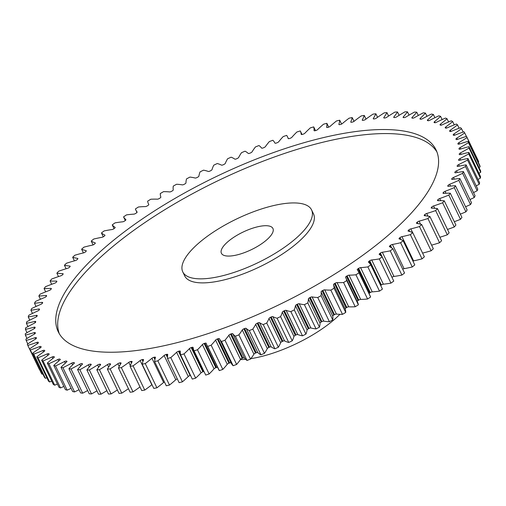 <?xml version="1.0" encoding="UTF-8"?>
<svg xmlns="http://www.w3.org/2000/svg" width="506" height="506" viewBox="0 0 506 506"><rect width="100%" height="100%" fill="white"/><g stroke="black" fill="none" stroke-linecap="round" stroke-linejoin="round"><path stroke-width="0.76" d="M282.905 203.785A71.472 24.326 -25.7 0 0 211.578 233.31A71.472 24.326 -25.7 0 0 182.774 271.88A71.472 24.326 -25.7 0 0 211.438 277.99A71.472 24.326 -25.7 0 0 282.765 248.471A71.472 24.326 -25.7 0 0 311.57 209.895A71.472 24.326 -25.7 0 0 282.905 203.785M311.57 209.895L313.518 213.93A71.472 24.326 154.3 0 1 284.707 252.507A71.472 24.326 154.3 0 1 213.387 282.025A71.472 24.326 154.3 0 1 184.715 275.922L182.774 271.88M59.328 333.777A209.648 71.359 154.3 0 1 147.24 220.977A209.648 71.359 154.3 0 1 353.922 136.095A209.648 71.359 154.3 0 1 436.956 152.034M142.363 349.716A209.648 71.359 -25.7 0 0 351.581 263.126A209.648 71.359 -25.7 0 0 436.083 149.972A209.648 71.359 -25.7 0 0 351.98 132.06A209.648 71.359 -25.7 0 0 142.762 218.649A209.648 71.359 -25.7 0 0 58.26 331.803A209.648 71.359 -25.7 0 0 142.363 349.716M232.88 255.732A28.589 9.728 -25.7 0 0 261.406 243.924A28.589 9.728 -25.7 0 0 272.93 228.491A28.589 9.728 -25.7 0 0 261.463 226.049A28.589 9.728 -25.7 0 0 232.931 237.858A28.589 9.728 -25.7 0 0 221.413 253.285A28.589 9.728 -25.7 0 0 232.88 255.732M240.432 359.583A71.472 24.326 -25.7 0 0 245.606 359.298M42.333 303.296L41.884 302.367A1.809 0.614 154.3 0 1 41.903 302.367A1.809 0.614 154.3 0 1 42.63 302.518A1.809 0.614 154.3 0 1 42.593 302.822A232.279 79.062 154.3 0 0 42.403 303.189A1.809 0.614 154.3 0 1 40.866 304.327A81.479 27.735 154.3 0 0 31.739 308.477A243 82.712 -25.7 0 0 30.929 310.21L32.479 313.435M39.152 310.026L38.665 309.014A1.809 0.614 154.3 0 1 38.766 308.995A1.809 0.614 154.3 0 1 39.493 309.147A1.809 0.614 154.3 0 1 39.481 309.4A232.279 79.062 154.3 0 0 39.335 309.754A1.809 0.614 154.3 0 1 37.88 310.893A81.479 27.735 154.3 0 0 28.829 315.244A243 82.712 -25.7 0 0 28.235 316.908L29.791 320.146M36.786 316.478L36.261 315.39A1.809 0.614 154.3 0 1 36.464 315.352A1.809 0.614 154.3 0 1 37.185 315.504A1.809 0.614 154.3 0 1 37.191 315.706A232.279 79.062 154.3 0 0 37.09 316.048A1.809 0.614 154.3 0 1 35.724 317.186A81.479 27.735 154.3 0 0 26.78 321.727A243 82.712 -25.7 0 0 26.401 323.309L27.975 326.566M35.249 322.619L34.693 321.468A1.809 0.614 154.3 0 1 34.99 321.411A1.809 0.614 154.3 0 1 35.717 321.563A1.809 0.614 154.3 0 1 35.73 321.721A232.279 79.062 154.3 0 0 35.673 322.044A1.809 0.614 154.3 0 1 34.395 323.176A81.479 27.735 154.3 0 0 25.604 327.882A243 82.712 -25.7 0 0 25.445 329.381L27.033 332.682M34.547 328.438L33.965 327.23A1.809 0.614 154.3 0 1 34.357 327.148A1.809 0.614 154.3 0 1 35.085 327.3A1.809 0.614 154.3 0 1 35.104 327.414A232.279 79.062 154.3 0 0 35.097 327.717A1.809 0.614 154.3 0 1 33.915 328.843A81.479 27.735 154.3 0 0 25.3 333.701A243 82.712 -25.7 0 0 25.363 335.105L26.976 338.463M34.68 333.903L34.079 332.657A1.809 0.614 154.3 0 1 34.566 332.543A1.809 0.614 154.3 0 1 35.293 332.695A1.809 0.614 154.3 0 1 35.312 332.765A232.279 79.062 154.3 0 0 35.35 333.049A1.809 0.614 154.3 0 1 34.269 334.162A81.479 27.735 154.3 0 0 25.869 339.147A243 82.712 -25.7 0 0 26.154 340.462L27.805 343.89M35.648 339.001L35.034 337.717A1.809 0.614 154.3 0 1 35.622 337.572A1.809 0.614 154.3 0 1 36.35 337.723A1.809 0.614 154.3 0 1 36.362 337.755A232.279 79.062 154.3 0 0 36.445 338.021A1.809 0.614 154.3 0 1 35.464 339.115A81.479 27.735 154.3 0 0 27.318 344.207A243 82.712 -25.7 0 0 27.817 345.421L39.474 369.646A81.479 27.735 154.3 0 0 39.607 369.601M37.457 343.707L36.824 342.398A1.809 0.614 154.3 0 1 37.514 342.214A1.809 0.614 154.3 0 1 38.241 342.36L38.393 342.676M40.088 348.014L39.443 346.673A1.809 0.614 154.3 0 1 40.24 346.452A1.809 0.614 154.3 0 1 40.942 346.566L41.15 347.002M43.548 351.917L42.883 350.531A1.809 0.614 154.3 0 1 43.782 350.272A1.809 0.614 154.3 0 1 44.458 350.354L44.711 350.886M47.817 355.389L47.128 353.96A1.809 0.614 154.3 0 1 48.133 353.656A1.809 0.614 154.3 0 1 48.778 353.713L49.069 354.32M52.877 358.425L52.169 356.945A1.809 0.614 154.3 0 1 53.275 356.591A1.809 0.614 154.3 0 1 53.876 356.629L54.199 357.306M58.721 361.018L57.975 359.469A1.809 0.614 154.3 0 1 59.183 359.064A1.809 0.614 154.3 0 1 59.74 359.083L60.094 359.823M65.312 363.156L64.521 361.524A1.809 0.614 154.3 0 1 65.837 361.069A1.809 0.614 154.3 0 1 66.343 361.069L66.729 361.872M72.63 364.832L71.795 363.099A1.809 0.614 154.3 0 1 73.212 362.593A1.809 0.614 154.3 0 1 73.655 362.587L74.072 363.447M80.656 366.053L79.765 364.2A1.809 0.614 154.3 0 1 81.27 363.637A1.809 0.614 154.3 0 1 81.656 363.618L82.099 364.535M89.353 366.812L88.392 364.807A1.809 0.614 154.3 0 1 89.992 364.193A1.809 0.614 154.3 0 1 90.315 364.168L90.783 365.155M98.695 367.122L97.639 364.934A1.809 0.614 154.3 0 1 99.34 364.257A1.809 0.614 154.3 0 1 99.587 364.231L100.099 365.3M108.657 367.002L107.487 364.56A1.809 0.614 154.3 0 1 109.271 363.827A1.809 0.614 154.3 0 1 109.441 363.808L110.004 364.984M119.214 366.477L117.879 363.706A1.809 0.614 154.3 0 1 119.751 362.916A1.809 0.614 154.3 0 1 119.84 362.903L120.472 364.212M130.346 365.61L128.783 362.366A1.809 0.614 154.3 0 1 130.738 361.512A1.809 0.614 154.3 0 1 130.744 361.512L131.459 363.011M131.8 362.347L131.351 361.423A1.809 0.614 154.3 0 1 131.358 361.423A1.809 0.614 154.3 0 1 132.085 361.575A1.809 0.614 154.3 0 1 132.041 361.885A81.479 27.735 154.3 0 0 130.086 366.357A243 82.712 -25.7 0 0 133.084 365.857L144.741 390.082A81.479 27.735 154.3 0 0 151.813 384.769L140.156 360.544A81.479 27.735 154.3 0 1 133.084 365.857M143.255 360.607L142.736 359.532A1.809 0.614 154.3 0 1 142.831 359.513A1.809 0.614 154.3 0 1 143.559 359.671A1.809 0.614 154.3 0 1 143.54 359.93A81.479 27.735 154.3 0 0 142.148 364.206A243 82.712 -25.7 0 0 145.254 363.586L156.911 387.811A81.479 27.735 154.3 0 0 163.609 382.473L151.945 358.254A81.479 27.735 154.3 0 1 145.254 363.586M155.159 358.469L154.539 357.173A1.809 0.614 154.3 0 1 154.716 357.135A1.809 0.614 154.3 0 1 155.443 357.293A1.809 0.614 154.3 0 1 155.45 357.502A81.479 27.735 154.3 0 0 154.627 361.569A243 82.712 -25.7 0 0 157.834 360.829L169.491 385.053A81.479 27.735 154.3 0 0 175.778 379.721L164.121 355.497A81.479 27.735 154.3 0 1 157.834 360.829M167.505 356.022L166.695 354.352A1.809 0.614 154.3 0 1 166.974 354.295A1.809 0.614 154.3 0 1 167.701 354.447A1.809 0.614 154.3 0 1 167.72 354.611A81.479 27.735 154.3 0 0 167.473 358.457A243 82.712 -25.7 0 0 170.762 357.597L182.419 381.821A81.479 27.735 154.3 0 0 188.27 376.515L176.613 352.29A81.479 27.735 154.3 0 1 170.762 357.597M180.376 353.567L179.181 351.082A1.809 0.614 154.3 0 1 179.554 351A1.809 0.614 154.3 0 1 180.281 351.158A1.809 0.614 154.3 0 1 180.3 351.278A81.479 27.735 154.3 0 0 180.636 354.877A243 82.712 -25.7 0 0 183.994 353.903L195.651 378.127A81.479 27.735 154.3 0 0 201.046 372.865L189.389 348.64A81.479 27.735 154.3 0 1 183.994 353.903M203.994 371.505A1.809 0.614 -25.7 0 0 203.583 371.606L191.926 347.382A1.809 0.614 154.3 0 1 192.4 347.274A1.809 0.614 154.3 0 1 193.128 347.426A1.809 0.614 154.3 0 1 193.147 347.502A81.479 27.735 154.3 0 0 194.057 350.854A243 82.712 -25.7 0 0 197.473 349.766L209.13 373.991A81.479 27.735 154.3 0 0 214.051 368.792L202.394 344.567A81.479 27.735 154.3 0 1 197.473 349.766M217.599 367.337A1.809 0.614 -25.7 0 0 217.125 367.337A1.809 0.614 -25.7 0 0 216.549 367.482L204.892 343.258A1.809 0.614 154.3 0 1 205.468 343.119A1.809 0.614 154.3 0 1 206.195 343.27A1.809 0.614 154.3 0 1 206.208 343.308A81.479 27.735 154.3 0 0 206.815 344.928L218.472 369.152A81.479 27.735 154.3 0 0 219.345 370.613A243 82.712 -25.7 0 0 222.804 369.424A81.479 27.735 154.3 0 0 227.232 364.307L215.575 340.089A81.479 27.735 154.3 0 1 211.147 345.2L222.804 369.424M229.686 362.954L218.029 338.735A1.809 0.614 154.3 0 1 218.706 338.558A1.809 0.614 154.3 0 1 219.433 338.71L231.09 362.935A1.809 0.614 -25.7 0 0 230.363 362.777A1.809 0.614 -25.7 0 0 229.686 362.954A232.279 79.062 154.3 0 1 228.959 363.213A1.809 0.614 -25.7 0 0 227.232 364.307M242.931 358.046L231.274 333.821A1.809 0.614 154.3 0 1 232.058 333.606A1.809 0.614 154.3 0 1 232.766 333.726L244.423 357.951A1.809 0.614 -25.7 0 0 243.715 357.831A1.809 0.614 -25.7 0 0 242.931 358.046A232.279 79.062 154.3 0 1 242.203 358.324A1.809 0.614 -25.7 0 0 240.54 359.437A81.479 27.735 154.3 0 1 236.625 364.447A243 82.712 -25.7 0 1 233.133 365.737A81.479 27.735 154.3 0 1 231.09 362.935M256.245 352.764L244.588 328.539A1.809 0.614 154.3 0 1 245.473 328.286A1.809 0.614 154.3 0 1 246.15 328.375L257.807 352.6A1.809 0.614 -25.7 0 0 257.13 352.505A1.809 0.614 -25.7 0 0 256.245 352.764A232.279 79.062 154.3 0 1 255.511 353.062A1.809 0.614 -25.7 0 0 253.917 354.187A81.479 27.735 154.3 0 1 250.533 359.07A243 82.712 -25.7 0 1 247.023 360.462A81.479 27.735 154.3 0 1 244.423 357.951M269.565 347.141L257.908 322.917A1.809 0.614 154.3 0 1 258.895 322.619A1.809 0.614 154.3 0 1 259.546 322.683L271.203 346.901A1.809 0.614 -25.7 0 0 270.558 346.838A1.809 0.614 -25.7 0 0 269.565 347.141A232.279 79.062 154.3 0 1 268.838 347.458A1.809 0.614 -25.7 0 0 267.313 348.59A81.479 27.735 154.3 0 1 264.467 353.333A243 82.712 -25.7 0 1 260.957 354.814A81.479 27.735 154.3 0 1 257.807 352.6M282.848 341.189L271.191 316.971A1.809 0.614 154.3 0 1 272.279 316.623A1.809 0.614 154.3 0 1 272.886 316.661L284.549 340.886A1.809 0.614 -25.7 0 0 283.936 340.842A1.809 0.614 -25.7 0 0 282.848 341.189A232.279 79.062 154.3 0 1 282.12 341.525A1.809 0.614 -25.7 0 0 280.678 342.663A81.479 27.735 154.3 0 1 278.382 347.242A243 82.712 -25.7 0 1 274.885 348.805A81.479 27.735 154.3 0 1 271.203 346.901M296.029 334.94L284.372 310.722A1.809 0.614 154.3 0 1 285.567 310.323A1.809 0.614 154.3 0 1 286.13 310.349L297.787 334.567A1.809 0.614 -25.7 0 0 297.224 334.548A1.809 0.614 -25.7 0 0 296.029 334.94A232.279 79.062 154.3 0 1 295.308 335.295A1.809 0.614 -25.7 0 0 293.954 336.433A81.479 27.735 154.3 0 1 292.228 340.829A243 82.712 -25.7 0 1 288.749 342.473A81.479 27.735 154.3 0 1 284.549 340.886M309.065 328.419L297.408 304.195A1.809 0.614 154.3 0 1 298.704 303.752A1.809 0.614 154.3 0 1 299.217 303.752L310.88 327.977A1.809 0.614 -25.7 0 0 310.361 327.97A1.809 0.614 -25.7 0 0 309.065 328.419A232.279 79.062 154.3 0 1 308.356 328.78A1.809 0.614 -25.7 0 0 307.091 329.918A81.479 27.735 154.3 0 1 305.934 334.112A243 82.712 -25.7 0 1 302.493 335.832A81.479 27.735 154.3 0 1 297.787 334.567M321.905 321.645L310.248 297.42A1.809 0.614 154.3 0 1 311.645 296.921A1.809 0.614 154.3 0 1 312.101 296.914L323.758 321.139A1.809 0.614 -25.7 0 0 323.302 321.146A1.809 0.614 -25.7 0 0 321.905 321.645A232.279 79.062 154.3 0 1 321.209 322.018A1.809 0.614 -25.7 0 0 320.039 323.151A81.479 27.735 154.3 0 1 319.45 327.129A243 82.712 -25.7 0 1 316.067 328.913A81.479 27.735 154.3 0 1 310.88 327.977M334.498 314.643L322.841 290.425A1.809 0.614 154.3 0 1 324.333 289.868A1.809 0.614 154.3 0 1 324.732 289.856L336.389 314.074A1.809 0.614 -25.7 0 0 335.99 314.093A1.809 0.614 -25.7 0 0 334.498 314.643A232.279 79.062 154.3 0 1 333.815 315.036A1.809 0.614 -25.7 0 0 332.746 316.149A81.479 27.735 154.3 0 1 332.733 319.9A243 82.712 -25.7 0 1 329.419 321.74A81.479 27.735 154.3 0 1 323.758 321.139M346.787 307.452L335.13 283.233A1.809 0.614 154.3 0 1 336.724 282.62A1.809 0.614 154.3 0 1 337.053 282.601L348.71 306.826A1.809 0.614 -25.7 0 0 348.381 306.845A1.809 0.614 -25.7 0 0 346.787 307.452A232.279 79.062 154.3 0 1 346.123 307.85A1.809 0.614 -25.7 0 0 345.162 308.951A81.479 27.735 154.3 0 1 345.724 312.449A243 82.712 -25.7 0 1 342.486 314.346A81.479 27.735 154.3 0 1 336.389 314.074M358.735 300.096L347.078 275.871A1.809 0.614 154.3 0 1 348.76 275.201A1.809 0.614 154.3 0 1 349.02 275.182L360.677 299.407A1.809 0.614 -25.7 0 0 360.417 299.425A1.809 0.614 -25.7 0 0 358.735 300.096A232.279 79.062 154.3 0 1 358.09 300.501A1.809 0.614 -25.7 0 0 357.211 301.462M370.284 292.594L358.627 268.37A1.809 0.614 154.3 0 1 360.398 267.649A1.809 0.614 154.3 0 1 360.582 267.63L372.239 291.848A1.809 0.614 -25.7 0 0 372.055 291.867A1.809 0.614 -25.7 0 0 370.284 292.594A232.279 79.062 154.3 0 1 369.658 293.012A1.809 0.614 -25.7 0 0 369.026 293.569M381.391 284.986L369.734 260.767A1.809 0.614 154.3 0 1 371.6 259.983A1.809 0.614 154.3 0 1 371.695 259.97L383.352 284.189A1.809 0.614 -25.7 0 0 383.257 284.201A1.809 0.614 -25.7 0 0 381.391 284.986A232.279 79.062 154.3 0 1 380.797 285.409A1.809 0.614 -25.7 0 0 380.695 285.479M392.023 277.301L380.367 253.082A1.809 0.614 154.3 0 1 382.308 252.235A1.809 0.614 154.3 0 1 382.321 252.235L393.978 276.459A1.809 0.614 -25.7 0 0 393.965 276.459A1.809 0.614 -25.7 0 0 392.023 277.301A232.279 79.062 154.3 0 1 391.96 277.345M41.884 302.367A81.479 27.735 154.3 0 1 41.169 302.474A81.479 27.735 154.3 0 1 34.478 303.233L36.027 306.465M38.665 309.014A81.479 27.735 154.3 0 1 33.927 309.811A81.479 27.735 154.3 0 1 30.929 310.21M131.351 361.423A232.279 79.062 154.3 0 1 131.048 361.467A232.279 79.062 154.3 0 1 130.744 361.512M383.352 284.189A81.479 27.735 154.3 0 0 387.862 283.626A81.479 27.735 154.3 0 0 390.961 283.126L379.304 258.908A81.479 27.735 154.3 0 1 376.205 259.407A81.479 27.735 154.3 0 1 371.695 259.97M393.978 276.459A81.479 27.735 154.3 0 0 394.693 276.352A81.479 27.735 154.3 0 0 401.897 275.068L390.24 250.843A81.479 27.735 154.3 0 1 383.036 252.133A81.479 27.735 154.3 0 1 382.321 252.235M467.025 137.569L478.682 161.793A243 82.712 -25.7 0 0 478.183 160.579L466.526 136.354A243 82.712 -25.7 0 1 467.025 137.569A81.479 27.735 154.3 0 1 458.879 142.66L459.518 143.995M478.682 161.793A81.479 27.735 154.3 0 1 478.195 162.11M468.474 142.629L480.131 166.853A243 82.712 -25.7 0 0 479.846 165.538L468.189 141.319A243 82.712 -25.7 0 1 468.474 142.629A81.479 27.735 154.3 0 1 460.074 147.613L460.732 148.979M480.131 166.853A81.479 27.735 154.3 0 1 479.024 167.537M469.043 148.081L480.7 172.299A243 82.712 -25.7 0 0 480.637 170.895L468.98 146.67A243 82.712 -25.7 0 1 469.043 148.081A81.479 27.735 154.3 0 1 460.428 152.932L461.105 154.343M480.7 172.299A81.479 27.735 154.3 0 1 478.967 173.318M468.739 153.894L480.396 178.118A243 82.712 -25.7 0 0 480.555 176.619L468.898 152.395A243 82.712 -25.7 0 1 468.739 153.894A81.479 27.735 154.3 0 1 459.948 158.599L460.65 160.06M480.396 178.118A81.479 27.735 154.3 0 1 478.025 179.434M467.563 160.054L479.22 184.273A243 82.712 -25.7 0 0 479.599 182.691L467.936 158.473A243 82.712 -25.7 0 1 467.563 160.054A81.479 27.735 154.3 0 1 458.619 164.589L459.353 166.113M479.22 184.273A81.479 27.735 154.3 0 1 476.209 185.854M465.514 166.531L477.171 190.756A243 82.712 -25.7 0 0 477.765 189.092L466.108 164.867A243 82.712 -25.7 0 1 465.514 166.531A81.479 27.735 154.3 0 1 456.463 170.883L457.234 172.483M477.171 190.756A81.479 27.735 154.3 0 1 473.521 192.565M462.604 173.305L474.261 197.523A243 82.712 -25.7 0 0 475.071 195.79L463.414 171.572A243 82.712 -25.7 0 1 462.604 173.305A81.479 27.735 154.3 0 1 453.477 177.454L454.293 179.143M474.261 197.523A81.479 27.735 154.3 0 1 469.973 199.535M458.841 180.338L470.498 204.563A243 82.712 -25.7 0 0 471.522 202.767L459.865 178.542A243 82.712 -25.7 0 1 458.841 180.338A81.479 27.735 154.3 0 1 449.676 184.273L450.542 186.075M470.498 204.563A81.479 27.735 154.3 0 1 465.571 206.733M454.249 187.618L465.906 211.837A243 82.712 -25.7 0 0 467.139 209.984L455.482 185.765A243 82.712 -25.7 0 1 454.249 187.618A81.479 27.735 154.3 0 1 445.078 191.319L446.014 193.254M465.906 211.837A81.479 27.735 154.3 0 1 460.346 214.133M448.835 195.101L460.492 219.326A243 82.712 -25.7 0 0 461.927 217.422L450.27 193.197A243 82.712 -25.7 0 1 448.835 195.101A81.479 27.735 154.3 0 1 439.701 198.554L440.72 200.667M460.492 219.326A81.479 27.735 154.3 0 1 454.312 221.71M442.623 202.773L454.28 226.992A243 82.712 -25.7 0 0 455.919 225.05L444.262 200.825A243 82.712 -25.7 0 1 442.623 202.773A81.479 27.735 154.3 0 1 433.56 205.961L434.686 208.295M454.28 226.992A81.479 27.735 154.3 0 1 447.494 229.427M435.647 210.591L447.304 234.809A243 82.712 -25.7 0 0 449.132 232.83L437.475 208.611A243 82.712 -25.7 0 1 435.647 210.591A81.479 27.735 154.3 0 1 426.684 213.5L427.95 216.132M447.304 234.809A81.479 27.735 154.3 0 1 439.91 237.251M427.918 218.529L439.575 242.747A243 82.712 -25.7 0 0 441.593 240.742L429.936 216.517A243 82.712 -25.7 0 1 427.918 218.529A81.479 27.735 154.3 0 1 419.101 221.154L420.562 224.19M439.575 242.747A81.479 27.735 154.3 0 1 431.599 245.151M419.48 226.555L431.144 250.774A243 82.712 -25.7 0 0 433.332 248.75L421.675 224.525A243 82.712 -25.7 0 1 419.48 226.555A81.479 27.735 154.3 0 1 410.84 228.883L412.599 232.539M431.144 250.774A81.479 27.735 154.3 0 1 422.586 253.089M410.366 234.639L422.023 258.857A243 82.712 -25.7 0 0 424.382 256.82L412.725 232.596A243 82.712 -25.7 0 1 410.366 234.639A81.479 27.735 154.3 0 1 401.935 236.663L413.592 260.881A1.809 0.614 -25.7 0 0 412.934 261.083M422.023 258.857A81.479 27.735 154.3 0 1 413.592 260.881M400.607 242.747L412.263 266.966A243 82.712 -25.7 0 0 414.781 264.923L403.124 240.704A243 82.712 -25.7 0 1 400.607 242.747A81.479 27.735 154.3 0 1 392.416 244.455L404.073 268.68A1.809 0.614 -25.7 0 0 402.713 269.186M412.263 266.966A81.479 27.735 154.3 0 1 404.073 268.68M401.897 275.068A243 82.712 -25.7 0 0 404.56 273.031L392.903 248.807A243 82.712 -25.7 0 1 390.24 250.843M390.961 283.126A243 82.712 -25.7 0 0 393.769 281.102L382.112 256.877A243 82.712 -25.7 0 1 379.304 258.908M367.856 266.896L379.513 291.114A243 82.712 -25.7 0 0 382.441 289.109L370.784 264.891A243 82.712 -25.7 0 1 367.856 266.896A81.479 27.735 154.3 0 1 360.582 267.63M379.513 291.114A81.479 27.735 154.3 0 1 372.239 291.848M358.627 268.37A232.279 79.062 154.3 0 1 358.001 268.787A1.809 0.614 154.3 0 0 357.236 269.793A1.809 0.614 154.3 0 0 357.268 269.837A81.479 27.735 154.3 0 1 358.577 271.861L370.234 296.086A81.479 27.735 154.3 0 1 370.626 297.028A243 82.712 -25.7 0 1 367.584 299.002A81.479 27.735 154.3 0 1 360.677 299.407M347.078 275.871A232.279 79.062 154.3 0 1 346.433 276.276A1.809 0.614 154.3 0 0 345.573 277.339A1.809 0.614 154.3 0 1 345.573 277.339A81.479 27.735 154.3 0 1 345.883 277.933L357.54 302.158A81.479 27.735 154.3 0 1 358.375 304.821A243 82.712 -25.7 0 1 355.225 306.756A81.479 27.735 154.3 0 1 348.71 306.826M216.549 367.482A232.279 79.062 154.3 0 1 215.834 367.717A1.809 0.614 -25.7 0 0 214.051 368.792M194.057 350.854L205.714 375.072A243 82.712 -25.7 0 0 209.13 373.991M203.583 371.606A232.279 79.062 154.3 0 1 202.881 371.815A1.809 0.614 -25.7 0 0 201.046 372.865M180.636 354.877L192.293 379.102A243 82.712 -25.7 0 0 195.651 378.127M190.509 375.395A232.279 79.062 154.3 0 1 190.142 375.496A1.809 0.614 -25.7 0 0 188.27 376.515M167.473 358.457L179.13 382.675A243 82.712 -25.7 0 0 182.419 381.821M177.29 378.855A1.809 0.614 -25.7 0 0 175.778 379.721M154.627 361.569L166.284 385.787A243 82.712 -25.7 0 0 169.491 385.053M164.431 381.941A1.809 0.614 -25.7 0 0 163.609 382.473M142.148 364.206L153.805 388.425A243 82.712 -25.7 0 0 156.911 387.811M130.086 366.357L141.743 390.575A243 82.712 -25.7 0 0 144.741 390.082M139.985 386.926A81.479 27.735 154.3 0 1 133.015 391.859A243 82.712 -25.7 0 1 130.137 392.232L118.48 368.007A81.479 27.735 154.3 0 1 120.997 363.365A1.809 0.614 154.3 0 0 121.067 363.004A1.809 0.614 154.3 0 0 120.428 362.84A232.279 79.062 154.3 0 1 119.84 362.903M128.442 388.703A81.479 27.735 154.3 0 1 121.788 393.143A243 82.712 -25.7 0 1 119.043 393.383L107.386 369.165A81.479 27.735 154.3 0 1 110.447 364.364A1.809 0.614 154.3 0 0 110.561 363.947A1.809 0.614 154.3 0 0 109.998 363.776A232.279 79.062 154.3 0 1 109.441 363.808M117.392 389.949A81.479 27.735 154.3 0 1 111.099 393.915A243 82.712 -25.7 0 1 108.499 394.035L96.842 369.81A81.479 27.735 154.3 0 1 100.441 364.877L100.112 364.225A232.279 79.062 154.3 0 1 99.587 364.231M106.88 390.67A81.479 27.735 154.3 0 1 100.998 394.18A243 82.712 -25.7 0 1 98.55 394.168L86.893 369.949A81.479 27.735 154.3 0 1 91.017 364.896A1.809 0.614 154.3 0 0 91.219 364.364A1.809 0.614 154.3 0 0 90.808 364.187A232.279 79.062 154.3 0 1 90.315 364.168M96.956 390.866A81.479 27.735 154.3 0 1 91.516 393.94A243 82.712 -25.7 0 1 89.233 393.801L77.576 369.576A81.479 27.735 154.3 0 1 82.2 364.428A1.809 0.614 154.3 0 0 82.459 363.833A1.809 0.614 154.3 0 0 82.117 363.662A232.279 79.062 154.3 0 1 81.656 363.618M87.658 390.537A81.479 27.735 154.3 0 1 82.693 393.187A243 82.712 -25.7 0 1 80.581 392.922L68.924 368.697A81.479 27.735 154.3 0 1 74.04 363.472A1.809 0.614 154.3 0 0 74.363 362.821A1.809 0.614 154.3 0 0 74.078 362.657A232.279 79.062 154.3 0 1 73.655 362.587M79.025 389.683A81.479 27.735 154.3 0 1 74.572 391.935A243 82.712 -25.7 0 1 72.636 391.536L60.979 367.312A81.479 27.735 154.3 0 1 66.564 362.03A1.809 0.614 154.3 0 0 66.95 361.322A1.809 0.614 154.3 0 0 66.722 361.164A232.279 79.062 154.3 0 1 66.343 361.069M71.087 388.311A81.479 27.735 154.3 0 1 67.171 390.177A243 82.712 -25.7 0 1 65.426 389.652L53.769 365.433A81.479 27.735 154.3 0 1 59.803 360.114A1.809 0.614 154.3 0 0 60.258 359.342A1.809 0.614 154.3 0 0 60.081 359.203A232.279 79.062 154.3 0 1 59.74 359.083M63.87 386.426A81.479 27.735 154.3 0 1 60.53 387.925A243 82.712 -25.7 0 1 58.981 387.28L47.324 363.061A81.479 27.735 154.3 0 1 53.775 357.723A1.809 0.614 154.3 0 0 54.306 356.894A1.809 0.614 154.3 0 0 54.18 356.774A232.279 79.062 154.3 0 1 53.876 356.629M57.418 384.029A81.479 27.735 154.3 0 1 54.673 385.186A243 82.712 -25.7 0 1 53.32 384.427L41.663 360.202A81.479 27.735 154.3 0 1 48.513 354.877A1.809 0.614 154.3 0 0 49.126 353.985A1.809 0.614 154.3 0 0 49.038 353.884A232.279 79.062 154.3 0 1 48.778 353.713M51.738 381.138A81.479 27.735 154.3 0 1 49.62 381.979A243 82.712 -25.7 0 1 48.475 381.1L36.818 356.875A81.479 27.735 154.3 0 1 44.035 351.575A1.809 0.614 154.3 0 0 44.73 350.62A1.809 0.614 154.3 0 0 44.673 350.55A232.279 79.062 154.3 0 1 44.458 350.354M46.868 377.767A81.479 27.735 154.3 0 1 45.388 378.311A243 82.712 -25.7 0 1 44.458 377.312L32.801 353.093A81.479 27.735 154.3 0 1 40.36 347.837A1.809 0.614 154.3 0 0 41.138 346.825A1.809 0.614 154.3 0 0 41.112 346.787A232.279 79.062 154.3 0 1 40.942 346.566M42.82 373.915A81.479 27.735 154.3 0 1 42.004 374.193A243 82.712 -25.7 0 1 41.283 373.086L29.626 348.862A81.479 27.735 154.3 0 1 37.501 343.682A1.809 0.614 154.3 0 0 38.374 342.613L38.367 342.6A232.279 79.062 154.3 0 1 38.241 342.36M63.003 274.258L62.706 273.638A1.809 0.614 154.3 0 1 63.13 273.816A1.809 0.614 154.3 0 1 62.934 274.341A232.279 79.062 154.3 0 0 62.573 274.752A1.809 0.614 154.3 0 1 60.783 275.821A81.479 27.735 154.3 0 0 51.72 279.008A243 82.712 -25.7 0 0 50.081 280.95L51.688 284.29M70.056 266.618L69.79 266.061A1.809 0.614 154.3 0 1 70.144 266.232A1.809 0.614 154.3 0 1 69.891 266.814A232.279 79.062 154.3 0 0 69.493 267.231A1.809 0.614 154.3 0 1 67.659 268.275A81.479 27.735 154.3 0 0 58.696 271.191A243 82.712 -25.7 0 0 56.868 273.17L58.506 276.573M56.672 281.76L56.349 281.089A81.479 27.735 154.3 0 1 50.081 280.95M56.349 281.089A1.809 0.614 154.3 0 1 56.843 281.266A1.809 0.614 154.3 0 1 56.697 281.728A232.279 79.062 154.3 0 0 56.381 282.133A1.809 0.614 154.3 0 1 54.642 283.221A81.479 27.735 154.3 0 0 45.508 286.674A243 82.712 -25.7 0 0 44.073 288.578L45.654 291.867M51.106 289.122L50.745 288.376A81.479 27.735 154.3 0 1 44.073 288.578M50.745 288.376A1.809 0.614 154.3 0 1 51.321 288.546A1.809 0.614 154.3 0 1 51.22 288.958A232.279 79.062 154.3 0 0 50.935 289.35A1.809 0.614 154.3 0 1 49.265 290.463A81.479 27.735 154.3 0 0 40.094 294.163A243 82.712 -25.7 0 0 38.861 296.016L40.429 299.267M46.318 296.307L45.919 295.479A81.479 27.735 154.3 0 1 38.861 296.016M45.919 295.479A1.809 0.614 154.3 0 1 46.577 295.643A1.809 0.614 154.3 0 1 46.508 295.997A232.279 79.062 154.3 0 0 46.274 296.383A1.809 0.614 154.3 0 1 44.667 297.503A81.479 27.735 154.3 0 0 35.502 301.437A243 82.712 -25.7 0 0 34.478 303.233M36.261 315.39A81.479 27.735 154.3 0 1 28.235 316.908M34.693 321.468A81.479 27.735 154.3 0 1 26.401 323.309M33.965 327.23A81.479 27.735 154.3 0 1 25.445 329.381M34.079 332.657A81.479 27.735 154.3 0 1 25.363 335.105M35.034 337.717A81.479 27.735 154.3 0 1 26.154 340.462M36.824 342.398A81.479 27.735 154.3 0 1 27.817 345.421M29.626 348.862A243 82.712 -25.7 0 0 30.347 349.969L42.004 374.193M39.443 346.673A81.479 27.735 154.3 0 1 30.347 349.969M32.801 353.093A243 82.712 -25.7 0 0 33.731 354.086L45.388 378.311M42.883 350.531A81.479 27.735 154.3 0 1 33.731 354.086M36.818 356.875A243 82.712 -25.7 0 0 37.963 357.755L49.62 381.979M47.128 353.96A81.479 27.735 154.3 0 1 37.963 357.755M41.663 360.202A243 82.712 -25.7 0 0 43.016 360.968L54.673 385.186M52.169 356.945A81.479 27.735 154.3 0 1 43.016 360.968M47.324 363.061A243 82.712 -25.7 0 0 48.873 363.7L60.53 387.925M57.975 359.469A81.479 27.735 154.3 0 1 48.873 363.7M53.769 365.433A243 82.712 -25.7 0 0 55.515 365.952L67.171 390.177M64.521 361.524A81.479 27.735 154.3 0 1 55.515 365.952M60.979 367.312A243 82.712 -25.7 0 0 62.915 367.71L74.572 391.935M71.795 363.099A81.479 27.735 154.3 0 1 62.915 367.71M68.924 368.697A243 82.712 -25.7 0 0 71.036 368.969L82.693 393.187M79.765 364.2A81.479 27.735 154.3 0 1 71.036 368.969M77.576 369.576A243 82.712 -25.7 0 0 79.859 369.715L91.516 393.94M88.392 364.807A81.479 27.735 154.3 0 1 79.859 369.715M86.893 369.949A243 82.712 -25.7 0 0 89.341 369.962L100.998 394.18M97.639 364.934A81.479 27.735 154.3 0 1 89.341 369.962M100.112 364.225A1.809 0.614 154.3 0 1 100.599 364.402A1.809 0.614 154.3 0 1 100.441 364.877M96.842 369.81A243 82.712 -25.7 0 0 99.442 369.696L111.099 393.915M107.487 364.56A81.479 27.735 154.3 0 1 99.442 369.696M107.386 369.165A243 82.712 -25.7 0 0 110.131 368.918L121.788 393.143M117.879 363.706A81.479 27.735 154.3 0 1 110.131 368.918M118.48 368.007A243 82.712 -25.7 0 0 121.358 367.641L133.015 391.859M128.783 362.366A81.479 27.735 154.3 0 1 121.358 367.641M140.156 360.544A1.809 0.614 154.3 0 1 142.104 359.646L142.951 361.404M142.736 359.532A232.279 79.062 154.3 0 1 142.104 359.646M151.945 358.254A1.809 0.614 154.3 0 1 153.881 357.312L154.918 359.475M154.539 357.173A232.279 79.062 154.3 0 1 153.881 357.312M164.121 355.497A1.809 0.614 154.3 0 1 166.025 354.516L167.429 357.438M166.695 354.352A232.279 79.062 154.3 0 1 166.025 354.516M176.613 352.29A1.809 0.614 154.3 0 1 178.485 351.272L190.142 375.496M179.181 351.082A232.279 79.062 154.3 0 1 178.485 351.272M189.389 348.64A1.809 0.614 154.3 0 1 191.224 347.597L202.881 371.815M191.926 347.382A232.279 79.062 154.3 0 1 191.224 347.597M202.394 344.567A1.809 0.614 154.3 0 1 204.177 343.498L215.834 367.717M204.892 343.258A232.279 79.062 154.3 0 1 204.177 343.498M211.147 345.2A243 82.712 -25.7 0 1 207.688 346.389A81.479 27.735 154.3 0 1 206.815 344.928M215.575 340.089A1.809 0.614 154.3 0 1 217.302 338.995L228.959 363.213M218.029 338.735A232.279 79.062 154.3 0 1 217.302 338.995M240.54 359.437L228.883 335.212A81.479 27.735 154.3 0 1 224.968 340.222A243 82.712 -25.7 0 1 221.476 341.512A81.479 27.735 154.3 0 1 219.433 338.71M228.883 335.212A1.809 0.614 154.3 0 1 230.546 334.099L242.203 358.324M231.274 333.821A232.279 79.062 154.3 0 1 230.546 334.099M253.917 354.187L242.26 329.969A81.479 27.735 154.3 0 1 238.87 334.852A243 82.712 -25.7 0 1 235.366 336.237A81.479 27.735 154.3 0 1 232.766 333.726M242.26 329.969A1.809 0.614 154.3 0 1 243.854 328.843L255.511 353.062M244.588 328.539A232.279 79.062 154.3 0 1 243.854 328.843M267.313 348.59L255.656 324.371A81.479 27.735 154.3 0 1 252.81 329.109A243 82.712 -25.7 0 1 249.3 330.589A81.479 27.735 154.3 0 1 246.15 328.375M255.656 324.371A1.809 0.614 154.3 0 1 257.181 323.233L268.838 347.458M257.908 322.917A232.279 79.062 154.3 0 1 257.181 323.233M280.678 342.663L269.021 318.445A81.479 27.735 154.3 0 1 266.725 323.018A243 82.712 -25.7 0 1 263.228 324.586A81.479 27.735 154.3 0 1 259.546 322.683M269.021 318.445A1.809 0.614 154.3 0 1 270.463 317.306L282.12 341.525M271.191 316.971A232.279 79.062 154.3 0 1 270.463 317.306M293.954 336.433L282.297 312.208A81.479 27.735 154.3 0 1 280.564 316.604A243 82.712 -25.7 0 1 277.092 318.249A81.479 27.735 154.3 0 1 272.886 316.661M282.297 312.208A1.809 0.614 154.3 0 1 283.651 311.07L295.308 335.295M284.372 310.722A232.279 79.062 154.3 0 1 283.651 311.07M307.091 329.918L295.434 305.694A81.479 27.735 154.3 0 1 294.277 309.893A243 82.712 -25.7 0 1 290.836 311.607A81.479 27.735 154.3 0 1 286.13 310.349M295.434 305.694A1.809 0.614 154.3 0 1 296.699 304.561L308.356 328.78M297.408 304.195A232.279 79.062 154.3 0 1 296.699 304.561M320.039 323.151L308.382 298.926A81.479 27.735 154.3 0 1 307.793 302.904A243 82.712 -25.7 0 1 304.41 304.688A81.479 27.735 154.3 0 1 299.217 303.752M308.382 298.926A1.809 0.614 154.3 0 1 309.552 297.8L321.209 322.018M310.248 297.42A232.279 79.062 154.3 0 1 309.552 297.8M332.746 316.149L321.089 291.924A81.479 27.735 154.3 0 1 321.076 295.675A243 82.712 -25.7 0 1 317.755 297.515A81.479 27.735 154.3 0 1 312.101 296.914M321.089 291.924A1.809 0.614 154.3 0 1 322.158 290.811L333.815 315.036M322.841 290.425A232.279 79.062 154.3 0 1 322.158 290.811M345.162 308.951L333.505 284.726A81.479 27.735 154.3 0 1 334.068 288.23A243 82.712 -25.7 0 1 330.829 290.121A81.479 27.735 154.3 0 1 324.732 289.856M333.505 284.726A1.809 0.614 154.3 0 1 334.466 283.632L346.123 307.85M335.13 283.233A232.279 79.062 154.3 0 1 334.466 283.632M345.883 277.933A81.479 27.735 154.3 0 1 346.718 280.596A243 82.712 -25.7 0 1 343.568 282.538A81.479 27.735 154.3 0 1 337.053 282.601M358.577 271.861A81.479 27.735 154.3 0 1 358.969 272.804A243 82.712 -25.7 0 1 355.927 274.783A81.479 27.735 154.3 0 1 349.02 275.182M369.734 260.767A232.279 79.062 154.3 0 1 369.14 261.185A1.809 0.614 154.3 0 0 368.457 262.127A1.809 0.614 154.3 0 0 368.513 262.203A81.479 27.735 154.3 0 1 370.784 264.891M380.367 253.082A232.279 79.062 154.3 0 1 379.791 253.506A1.809 0.614 154.3 0 0 379.196 254.385A1.809 0.614 154.3 0 0 379.291 254.486A81.479 27.735 154.3 0 1 382.112 256.877M391.695 247.902L390.468 245.347A232.279 79.062 154.3 0 1 389.924 245.771A1.809 0.614 154.3 0 0 389.405 246.599A1.809 0.614 154.3 0 0 389.538 246.719A81.479 27.735 154.3 0 1 392.903 248.807M390.468 245.347A1.809 0.614 154.3 0 1 392.416 244.455M400.954 239.578L399.999 237.599A232.279 79.062 154.3 0 1 399.493 238.022A1.809 0.614 154.3 0 0 399.051 238.788A1.809 0.614 154.3 0 0 399.228 238.927A81.479 27.735 154.3 0 1 403.124 240.704M399.999 237.599A1.809 0.614 154.3 0 1 401.935 236.663M409.727 231.508L408.93 229.857A232.279 79.062 154.3 0 1 408.456 230.281A1.809 0.614 154.3 0 0 408.083 230.989A1.809 0.614 154.3 0 0 408.317 231.141A81.479 27.735 154.3 0 1 412.725 232.596M408.93 229.857A1.809 0.614 154.3 0 1 410.84 228.883M417.912 223.582L417.229 222.166A232.279 79.062 154.3 0 1 416.786 222.589A1.809 0.614 154.3 0 0 416.476 223.228A1.809 0.614 154.3 0 0 416.773 223.393A81.479 27.735 154.3 0 1 421.675 224.525M417.229 222.166A1.809 0.614 154.3 0 1 419.101 221.154M425.451 215.796L424.85 214.544A232.279 79.062 154.3 0 1 424.452 214.961A1.809 0.614 154.3 0 0 424.199 215.543A1.809 0.614 154.3 0 0 424.553 215.714A81.479 27.735 154.3 0 1 429.936 216.517M424.85 214.544A1.809 0.614 154.3 0 1 426.684 213.5M432.314 208.156L431.77 207.03A232.279 79.062 154.3 0 1 431.409 207.441A1.809 0.614 154.3 0 0 431.213 207.96A1.809 0.614 154.3 0 0 431.637 208.137A81.479 27.735 154.3 0 1 437.475 208.611M431.77 207.03A1.809 0.614 154.3 0 1 433.56 205.961M438.462 200.68L437.962 199.649A232.279 79.062 154.3 0 1 437.646 200.047A1.809 0.614 154.3 0 0 437.494 200.515A1.809 0.614 154.3 0 0 437.994 200.692A81.479 27.735 154.3 0 1 444.262 200.825M437.962 199.649A1.809 0.614 154.3 0 1 439.701 198.554M443.863 193.381L443.401 192.425A232.279 79.062 154.3 0 1 443.123 192.818A1.809 0.614 154.3 0 0 443.022 193.229A1.809 0.614 154.3 0 0 443.598 193.4A81.479 27.735 154.3 0 1 450.27 193.197M443.401 192.425A1.809 0.614 154.3 0 1 445.078 191.319M448.499 186.29L448.069 185.398A232.279 79.062 154.3 0 1 447.835 185.778A1.809 0.614 154.3 0 0 447.766 186.132A1.809 0.614 154.3 0 0 448.424 186.297A81.479 27.735 154.3 0 1 455.482 185.765M448.069 185.398A1.809 0.614 154.3 0 1 449.676 184.273M452.345 179.428L451.94 178.586A232.279 79.062 154.3 0 1 451.75 178.953A1.809 0.614 154.3 0 0 451.713 179.257A1.809 0.614 154.3 0 0 452.459 179.409A81.479 27.735 154.3 0 1 459.865 178.542M451.94 178.586A1.809 0.614 154.3 0 1 453.477 177.454M455.381 172.805L455.008 172.021A232.279 79.062 154.3 0 1 454.862 172.375A1.809 0.614 154.3 0 0 454.85 172.628A1.809 0.614 154.3 0 0 455.678 172.767A81.479 27.735 154.3 0 1 463.414 171.572M455.008 172.021A1.809 0.614 154.3 0 1 456.463 170.883M457.595 166.449L457.253 165.734A232.279 79.062 154.3 0 1 457.152 166.069A1.809 0.614 154.3 0 0 457.158 166.272A1.809 0.614 154.3 0 0 458.082 166.392A81.479 27.735 154.3 0 1 466.108 164.867M457.253 165.734A1.809 0.614 154.3 0 1 458.619 164.589M458.98 160.383L458.67 159.738A232.279 79.062 154.3 0 1 458.613 160.06A1.809 0.614 154.3 0 0 458.626 160.212A1.809 0.614 154.3 0 0 459.65 160.307A81.479 27.735 154.3 0 1 467.936 158.473M458.67 159.738A1.809 0.614 154.3 0 1 459.948 158.599M459.524 154.634L459.246 154.064A232.279 79.062 154.3 0 1 459.239 154.362A1.809 0.614 154.3 0 0 459.258 154.475A1.809 0.614 154.3 0 0 460.378 154.545A81.479 27.735 154.3 0 1 468.898 152.395M459.246 154.064A1.809 0.614 154.3 0 1 460.428 152.932M459.227 149.219L458.993 148.726A232.279 79.062 154.3 0 1 459.031 149.011A1.809 0.614 154.3 0 0 459.05 149.08A1.809 0.614 154.3 0 0 460.264 149.125A81.479 27.735 154.3 0 1 468.98 146.67M458.993 148.726A1.809 0.614 154.3 0 1 460.074 147.613M458.088 144.153L457.898 143.761A232.279 79.062 154.3 0 1 457.981 144.02A1.809 0.614 154.3 0 0 457.993 144.052A1.809 0.614 154.3 0 0 459.309 144.058A81.479 27.735 154.3 0 1 468.189 141.319M457.898 143.761A1.809 0.614 154.3 0 1 458.879 142.66M148.777 204.449L148.764 204.424A1.809 0.614 154.3 0 1 148.77 204.437A81.479 27.735 154.3 0 1 148.46 203.842A81.479 27.735 154.3 0 1 147.625 201.179A243 82.712 -25.7 0 1 150.775 199.244A81.479 27.735 154.3 0 1 157.29 199.174A1.809 0.614 154.3 0 0 159.213 198.548A232.279 79.062 154.3 0 1 159.877 198.15A1.809 0.614 154.3 0 0 160.838 197.049A81.479 27.735 154.3 0 1 160.275 193.551A243 82.712 -25.7 0 1 163.514 191.654A81.479 27.735 154.3 0 1 169.611 191.926A1.809 0.614 154.3 0 0 171.502 191.357A232.279 79.062 154.3 0 1 172.185 190.964A1.809 0.614 154.3 0 0 173.254 189.851A81.479 27.735 154.3 0 1 173.267 186.1A243 82.712 -25.7 0 1 176.581 184.26A81.479 27.735 154.3 0 1 182.242 184.861A1.809 0.614 154.3 0 0 184.095 184.355A232.279 79.062 154.3 0 1 184.791 183.982A1.809 0.614 154.3 0 0 185.961 182.849A81.479 27.735 154.3 0 1 186.55 178.871A243 82.712 -25.7 0 1 189.933 177.087A81.479 27.735 154.3 0 1 195.12 178.023A1.809 0.614 154.3 0 0 196.935 177.581A232.279 79.062 154.3 0 1 197.644 177.22A1.809 0.614 154.3 0 0 198.909 176.082A81.479 27.735 154.3 0 1 200.066 171.888A243 82.712 -25.7 0 1 203.507 170.168A81.479 27.735 154.3 0 1 208.213 171.433A1.809 0.614 154.3 0 0 209.971 171.06A232.279 79.062 154.3 0 1 210.692 170.705A1.809 0.614 154.3 0 0 212.046 169.567A81.479 27.735 154.3 0 1 213.772 165.171A243 82.712 -25.7 0 1 217.251 163.527A81.479 27.735 154.3 0 1 221.451 165.114A1.809 0.614 154.3 0 0 223.152 164.811A232.279 79.062 154.3 0 1 223.88 164.475A1.809 0.614 154.3 0 0 225.322 163.337A81.479 27.735 154.3 0 1 227.618 158.757A243 82.712 -25.7 0 1 231.115 157.195A81.479 27.735 154.3 0 1 234.797 159.099A1.809 0.614 154.3 0 0 236.435 158.859A232.279 79.062 154.3 0 1 237.162 158.542A1.809 0.614 154.3 0 0 238.687 157.41A81.479 27.735 154.3 0 1 241.533 152.667A243 82.712 -25.7 0 1 245.043 151.186A81.479 27.735 154.3 0 1 248.193 153.4A1.809 0.614 154.3 0 0 249.755 153.236A232.279 79.062 154.3 0 1 250.489 152.939A1.809 0.614 154.3 0 0 252.083 151.813A81.479 27.735 154.3 0 1 255.467 146.93A243 82.712 -25.7 0 1 258.977 145.538A81.479 27.735 154.3 0 1 261.577 148.049A1.809 0.614 154.3 0 0 263.069 147.954A232.279 79.062 154.3 0 1 263.797 147.676A1.809 0.614 154.3 0 0 265.46 146.563A81.479 27.735 154.3 0 1 269.375 141.553A243 82.712 -25.7 0 1 272.867 140.263A81.479 27.735 154.3 0 1 274.91 143.065A1.809 0.614 154.3 0 0 276.314 143.046A232.279 79.062 154.3 0 1 277.041 142.787A1.809 0.614 154.3 0 0 278.768 141.693A81.479 27.735 154.3 0 1 283.196 136.576A243 82.712 -25.7 0 1 286.655 135.387A81.479 27.735 154.3 0 1 287.528 136.848A81.479 27.735 154.3 0 1 288.135 138.467A1.809 0.614 154.3 0 0 288.148 138.505A1.809 0.614 154.3 0 0 289.451 138.517A232.279 79.062 154.3 0 1 290.166 138.283A1.809 0.614 154.3 0 0 291.949 137.208A81.479 27.735 154.3 0 1 296.87 132.009A243 82.712 -25.7 0 1 300.286 130.927A81.479 27.735 154.3 0 1 301.196 134.273A1.809 0.614 154.3 0 0 301.215 134.349A1.809 0.614 154.3 0 0 302.417 134.394A232.279 79.062 154.3 0 1 303.119 134.185A1.809 0.614 154.3 0 0 304.954 133.135A81.479 27.735 154.3 0 1 310.349 127.873A243 82.712 -25.7 0 1 313.707 126.898A81.479 27.735 154.3 0 1 314.043 130.504A1.809 0.614 154.3 0 0 314.062 130.618A1.809 0.614 154.3 0 0 315.162 130.693A232.279 79.062 154.3 0 1 315.858 130.504A1.809 0.614 154.3 0 0 317.73 129.485A81.479 27.735 154.3 0 1 323.581 124.179A243 82.712 -25.7 0 1 326.87 123.325A81.479 27.735 154.3 0 1 326.623 127.164A1.809 0.614 154.3 0 0 326.642 127.329A1.809 0.614 154.3 0 0 327.641 127.43A232.279 79.062 154.3 0 1 328.318 127.259A1.809 0.614 154.3 0 0 330.222 126.279A81.479 27.735 154.3 0 1 336.509 120.947A243 82.712 -25.7 0 1 339.716 120.213A81.479 27.735 154.3 0 1 338.893 124.28A1.809 0.614 154.3 0 0 338.9 124.489A1.809 0.614 154.3 0 0 339.804 124.609A232.279 79.062 154.3 0 1 340.462 124.47A1.809 0.614 154.3 0 0 342.391 123.527A81.479 27.735 154.3 0 1 349.089 118.189A243 82.712 -25.7 0 1 352.195 117.575A81.479 27.735 154.3 0 1 350.803 121.851A1.809 0.614 154.3 0 0 350.784 122.11A1.809 0.614 154.3 0 0 351.607 122.25A232.279 79.062 154.3 0 1 352.239 122.129A1.809 0.614 154.3 0 0 354.187 121.231A81.479 27.735 154.3 0 1 361.259 115.918A243 82.712 -25.7 0 1 364.257 115.425A81.479 27.735 154.3 0 1 362.302 119.89A1.809 0.614 154.3 0 0 362.258 120.2A1.809 0.614 154.3 0 0 362.992 120.358A232.279 79.062 154.3 0 1 363.599 120.264A1.809 0.614 154.3 0 0 365.56 119.41A81.479 27.735 154.3 0 1 372.985 114.141A243 82.712 -25.7 0 1 375.863 113.768A81.479 27.735 154.3 0 1 373.346 118.41A1.809 0.614 154.3 0 0 373.276 118.777A1.809 0.614 154.3 0 0 373.915 118.942A232.279 79.062 154.3 0 1 374.503 118.878A1.809 0.614 154.3 0 0 376.464 118.069A81.479 27.735 154.3 0 1 384.212 112.857A243 82.712 -25.7 0 1 386.957 112.617A81.479 27.735 154.3 0 1 383.896 117.411A1.809 0.614 154.3 0 0 383.782 117.835A1.809 0.614 154.3 0 0 384.345 118.006A232.279 79.062 154.3 0 1 384.902 117.968A1.809 0.614 154.3 0 0 386.856 117.215A81.479 27.735 154.3 0 1 394.901 112.085A243 82.712 -25.7 0 1 397.501 111.965A81.479 27.735 154.3 0 1 393.902 116.905A1.809 0.614 154.3 0 0 393.744 117.379A1.809 0.614 154.3 0 0 394.231 117.556A232.279 79.062 154.3 0 1 394.756 117.544A1.809 0.614 154.3 0 0 396.704 116.848A81.479 27.735 154.3 0 1 405.002 111.82A243 82.712 -25.7 0 1 407.45 111.832A81.479 27.735 154.3 0 1 403.326 116.88A1.809 0.614 154.3 0 0 403.124 117.417A1.809 0.614 154.3 0 0 403.535 117.594A232.279 79.062 154.3 0 1 404.028 117.607A1.809 0.614 154.3 0 0 405.951 116.968A81.479 27.735 154.3 0 1 414.484 112.06A243 82.712 -25.7 0 1 416.767 112.199A81.479 27.735 154.3 0 1 412.137 117.348A1.809 0.614 154.3 0 0 411.884 117.942A1.809 0.614 154.3 0 0 412.226 118.113A232.279 79.062 154.3 0 1 412.687 118.157A1.809 0.614 154.3 0 0 414.578 117.575A81.479 27.735 154.3 0 1 423.307 112.813A243 82.712 -25.7 0 1 425.419 113.078A81.479 27.735 154.3 0 1 420.303 118.309A1.809 0.614 154.3 0 0 419.98 118.961A1.809 0.614 154.3 0 0 420.265 119.125A232.279 79.062 154.3 0 1 420.688 119.195A1.809 0.614 154.3 0 0 422.548 118.676A81.479 27.735 154.3 0 1 431.428 114.065A243 82.712 -25.7 0 1 433.364 114.464A81.479 27.735 154.3 0 1 427.779 119.745A1.809 0.614 154.3 0 0 427.393 120.46A1.809 0.614 154.3 0 0 427.621 120.611A232.279 79.062 154.3 0 1 428 120.706A1.809 0.614 154.3 0 0 429.815 120.257A81.479 27.735 154.3 0 1 438.828 115.823A243 82.712 -25.7 0 1 440.574 116.348A81.479 27.735 154.3 0 1 434.54 121.668A1.809 0.614 154.3 0 0 434.085 122.439A1.809 0.614 154.3 0 0 434.262 122.572A232.279 79.062 154.3 0 1 434.603 122.692A1.809 0.614 154.3 0 0 436.368 122.313A81.479 27.735 154.3 0 1 445.47 118.075A243 82.712 -25.7 0 1 447.019 118.72A81.479 27.735 154.3 0 1 440.568 124.052A1.809 0.614 154.3 0 0 440.037 124.887A1.809 0.614 154.3 0 0 440.163 125.001A232.279 79.062 154.3 0 1 440.467 125.153A1.809 0.614 154.3 0 0 442.174 124.837A81.479 27.735 154.3 0 1 451.327 120.814A243 82.712 -25.7 0 1 452.68 121.573A81.479 27.735 154.3 0 1 445.83 126.905A1.809 0.614 154.3 0 0 445.217 127.797A1.809 0.614 154.3 0 0 445.305 127.891A232.279 79.062 154.3 0 1 445.565 128.062A1.809 0.614 154.3 0 0 447.215 127.816A81.479 27.735 154.3 0 1 456.38 124.021A243 82.712 -25.7 0 1 457.525 124.9A81.479 27.735 154.3 0 1 450.308 130.2A1.809 0.614 154.3 0 0 449.613 131.155A1.809 0.614 154.3 0 0 449.67 131.225A232.279 79.062 154.3 0 1 449.885 131.421A1.809 0.614 154.3 0 0 451.46 131.244A81.479 27.735 154.3 0 1 460.612 127.689A243 82.712 -25.7 0 1 461.542 128.688A81.479 27.735 154.3 0 1 453.983 133.938A1.809 0.614 154.3 0 0 453.205 134.95A1.809 0.614 154.3 0 0 453.231 134.988A232.279 79.062 154.3 0 1 453.401 135.21A1.809 0.614 154.3 0 0 454.9 135.102A81.479 27.735 154.3 0 1 463.996 131.807A243 82.712 -25.7 0 1 464.717 132.914A81.479 27.735 154.3 0 1 456.842 138.1A1.809 0.614 154.3 0 0 455.969 139.169A1.809 0.614 154.3 0 1 455.969 139.169A232.279 79.062 154.3 0 1 456.102 139.416A1.809 0.614 154.3 0 0 457.519 139.384A81.479 27.735 154.3 0 1 466.526 136.354M148.77 204.437A1.809 0.614 154.3 0 1 147.91 205.499A232.279 79.062 154.3 0 0 147.265 205.904A1.809 0.614 154.3 0 1 145.323 206.593A81.479 27.735 154.3 0 0 138.416 206.998A243 82.712 -25.7 0 0 135.374 208.972A81.479 27.735 154.3 0 0 135.766 209.914L136.974 212.431M137.126 212.039L137.075 211.944A81.479 27.735 154.3 0 1 135.766 209.914M137.075 211.944A1.809 0.614 154.3 0 1 137.107 211.989A1.809 0.614 154.3 0 1 136.342 212.988A232.279 79.062 154.3 0 0 135.716 213.405A1.809 0.614 154.3 0 1 133.761 214.152A81.479 27.735 154.3 0 0 126.487 214.886A243 82.712 -25.7 0 0 123.559 216.891L125.305 220.521M125.905 219.737L125.83 219.572A81.479 27.735 154.3 0 1 123.559 216.891M125.83 219.572A1.809 0.614 154.3 0 1 125.886 219.648A1.809 0.614 154.3 0 1 125.203 220.591A232.279 79.062 154.3 0 0 124.609 221.014A1.809 0.614 154.3 0 1 122.648 221.811A81.479 27.735 154.3 0 0 115.039 222.874A243 82.712 -25.7 0 0 112.231 224.898L114.04 228.655M115.166 227.523L115.052 227.289A81.479 27.735 154.3 0 1 112.231 224.898M115.052 227.289A1.809 0.614 154.3 0 1 115.147 227.39A1.809 0.614 154.3 0 1 114.552 228.276A232.279 79.062 154.3 0 0 113.976 228.699A1.809 0.614 154.3 0 1 112.022 229.541A81.479 27.735 154.3 0 0 104.103 230.932A243 82.712 -25.7 0 0 101.44 232.969L103.287 236.814M104.951 235.36L104.805 235.062A81.479 27.735 154.3 0 1 101.44 232.969M104.805 235.062A1.809 0.614 154.3 0 1 104.938 235.182A1.809 0.614 154.3 0 1 104.419 236.005A232.279 79.062 154.3 0 0 103.875 236.428A1.809 0.614 154.3 0 1 101.927 237.32A81.479 27.735 154.3 0 0 93.736 239.034A243 82.712 -25.7 0 0 91.219 241.077L93.066 244.917M95.292 243.222L95.115 242.855A81.479 27.735 154.3 0 1 91.219 241.077M95.115 242.855A1.809 0.614 154.3 0 1 95.292 242.994A1.809 0.614 154.3 0 1 94.85 243.753A232.279 79.062 154.3 0 0 94.344 244.183A1.809 0.614 154.3 0 1 92.408 245.119A81.479 27.735 154.3 0 0 83.977 247.143A243 82.712 -25.7 0 0 81.618 249.18L83.414 252.911M86.235 251.071L86.026 250.634A81.479 27.735 154.3 0 1 81.618 249.18M86.026 250.634A1.809 0.614 154.3 0 1 86.26 250.793A1.809 0.614 154.3 0 1 85.887 251.495A232.279 79.062 154.3 0 0 85.413 251.918A1.809 0.614 154.3 0 1 83.503 252.892A81.479 27.735 154.3 0 0 74.856 255.226A243 82.712 -25.7 0 0 72.668 257.25L74.401 260.849M77.81 258.882L77.57 258.383A81.479 27.735 154.3 0 1 72.668 257.25M77.57 258.383A1.809 0.614 154.3 0 1 77.861 258.547A1.809 0.614 154.3 0 1 77.557 259.192A232.279 79.062 154.3 0 0 77.114 259.61A1.809 0.614 154.3 0 1 75.242 260.622A81.479 27.735 154.3 0 0 66.425 263.253A243 82.712 -25.7 0 0 64.407 265.258L66.09 268.749M69.79 266.061A81.479 27.735 154.3 0 1 64.407 265.258M62.706 273.638A81.479 27.735 154.3 0 1 56.868 273.17M207.688 346.389L219.345 370.613M221.476 341.512L233.133 365.737M224.968 340.222L236.625 364.447M235.366 336.237L247.023 360.462M238.87 334.852L250.533 359.07M249.3 330.589L260.957 354.814M252.81 329.109L264.467 353.333M263.228 324.586L274.885 348.805M266.725 323.018L278.382 347.242M277.092 318.249L288.749 342.473M280.564 316.604L292.228 340.829M290.836 311.607L302.493 335.832M294.277 309.893L305.934 334.112M304.41 304.688L316.067 328.913M307.793 302.904L319.45 327.129M317.755 297.515L329.419 321.74M321.076 295.675L332.733 319.9M330.829 290.121L342.486 314.346M334.068 288.23L345.724 312.449M343.568 282.538L355.225 306.756M346.718 280.596L358.375 304.821M355.927 274.783L367.584 299.002M358.969 272.804L370.626 297.028M464.717 132.914L466.393 136.399M461.542 128.688L463.18 132.085M457.525 124.9L459.132 128.233M452.68 121.573L454.262 124.862M447.019 118.72L448.582 121.971M440.574 116.348L442.13 119.574M433.364 114.464L434.913 117.689M425.419 113.078L426.975 116.317M416.767 112.199L418.342 115.463M407.45 111.832L409.044 115.134M397.501 111.965L399.12 115.33M386.957 112.617L388.608 116.051M375.863 113.768L377.558 117.297M364.257 115.425L366.015 119.074M352.195 117.575L354.017 121.358M339.716 120.213L341.569 124.059M326.87 123.325L328.71 127.145M313.707 126.898L315.491 130.605M300.286 130.927L302.006 134.495M250.862 358.646A71.472 24.326 -25.7 0 0 339.924 314.315M338.893 124.28L339.058 124.621M350.803 121.851L351 122.256M362.302 119.89L362.53 120.365M373.346 118.41L373.605 118.942M383.896 117.411L384.18 118.006M393.902 116.905L394.212 117.556M403.326 116.88L403.674 117.594M412.137 117.348L412.523 118.145M420.303 118.309L420.733 119.201M427.779 119.745L428.253 120.732M434.54 121.668L435.052 122.724M440.568 124.052L441.112 125.184M445.83 126.905L446.4 128.088M450.308 130.2L450.903 131.434M453.983 133.938L454.597 135.21M456.842 138.1L457.468 139.397M457.152 166.069L457.31 166.404M454.862 172.375L455.052 172.774M451.75 178.953L451.972 179.415M447.835 185.778L448.088 186.303M443.123 192.818L443.408 193.406M437.646 200.047L437.956 200.692M431.409 207.441L431.751 208.143M424.452 214.961L424.825 215.739M416.786 222.589L417.21 223.462M408.456 230.281L408.943 231.293M399.493 238.022L400.069 239.224M389.924 245.771L390.645 247.276M379.791 253.506L380.79 255.568M369.14 261.185L380.797 285.409M358.001 268.787L369.658 293.012M346.433 276.276L358.09 300.501M120.814 363.65L120.428 362.84M110.352 364.503L109.998 363.776M91.099 364.794L90.808 364.187M82.383 364.212L82.117 363.662M74.312 363.144L74.078 362.657M66.931 361.588L66.722 361.164M60.252 359.564L60.081 359.203M148.46 203.842L148.789 204.538M287.528 136.848L288.401 138.663"/></g></svg>
